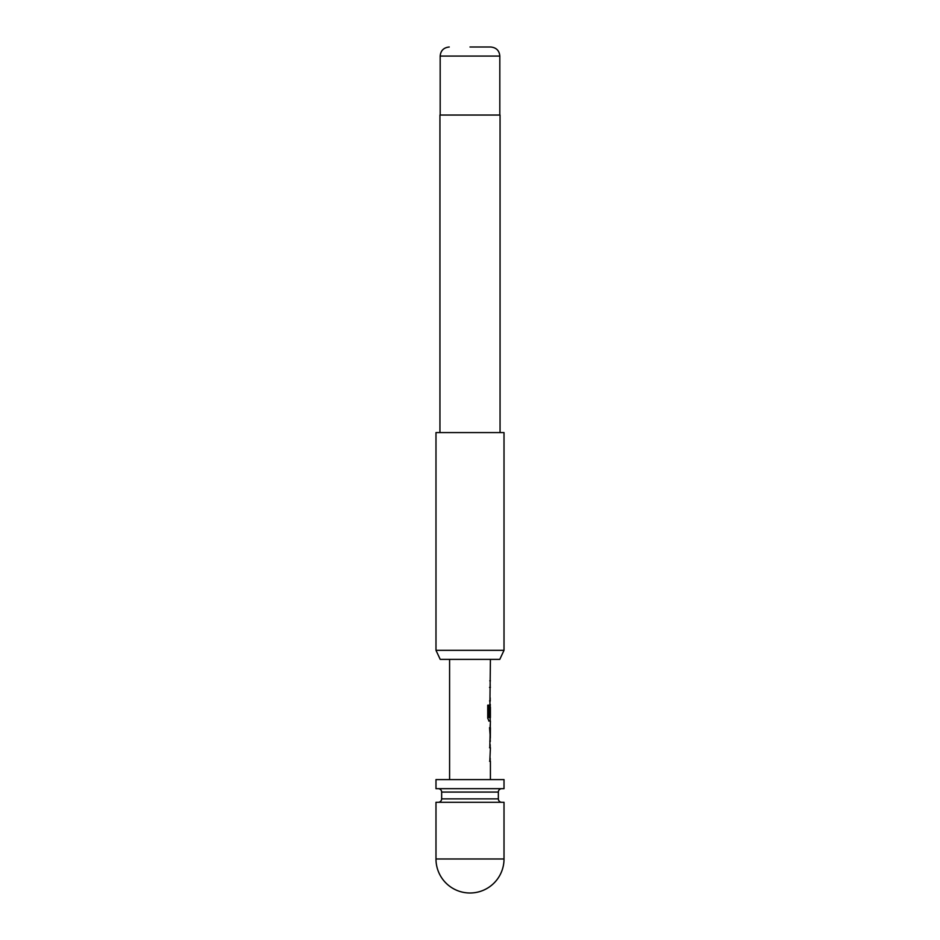 <?xml version="1.0" encoding="UTF-8"?>
<svg xmlns="http://www.w3.org/2000/svg" width="940" height="940" viewBox="0 0 940 940"><rect width="100%" height="100%" fill="white"/><g stroke="black" fill="none" stroke-linecap="round" stroke-linejoin="round"><path stroke-width="1.41" d="M504.016 858.984L504.016 802.278L435.984 802.278L435.984 858.984L504.016 858.984A34.016 34.016 0 0 1 470 893A34.016 34.016 0 0 1 435.984 858.984M501.748 802.278A3.408 3.408 0 0 1 498.353 798.871L441.647 798.871A3.408 3.408 0 0 1 438.252 802.278M498.353 798.871L498.353 792.068L441.647 792.068L441.647 798.871M498.353 792.068A3.408 3.408 0 0 1 501.748 788.672M441.647 792.068A3.408 3.408 0 0 0 438.252 788.672M435.984 788.672L504.016 788.672L504.016 779.601L435.984 779.601L435.984 788.672M499.786 659.386L440.214 659.386L435.984 650.316L504.016 650.316L499.786 659.386M470 47L490.751 47L470 47M500.057 432.576L500.057 115.044L439.944 115.044L439.944 432.576M504.016 650.316L504.016 432.576L435.984 432.576L435.984 650.316M490.41 779.601L490.41 761.259L489.799 761.271L490.41 747.746L489.787 747.758L490.41 721.039L488.988 721.05L487.743 718.16L487.731 705.153L489.059 705.153L489.059 717.408L490.41 717.608L490.41 707.186L489.775 716.198L490.41 659.386M449.59 779.601L449.59 659.386M489.799 680.807L490.41 680.818M490.304 704.436L490.187 707.186M489.787 727.63L490.41 727.642L490.339 738.065L490.41 727.642M489.787 741.143L490.41 741.155M489.576 747.758L490.41 747.746M489.552 687.41L490.41 687.41M489.564 700.923L490.304 700.923M488.847 705.153L489.141 717.608M488.777 721.05L490.304 721.039M490.093 707.397L490.316 716.186M489.564 727.63L490.339 738.065M489.576 761.271L490.292 761.259M490.751 47C496.308 47.587 499.34 50.607 499.822 56.071L440.179 56.071L440.179 115.044M499.822 56.071L499.822 115.044M440.179 56.071C440.66 50.607 443.692 47.587 449.25 47M490.187 680.818L490.187 677.716M490.187 700.923L490.187 697.832M490.187 687.41L490.187 684.32M490.187 721.039L490.187 717.608M490.187 740.932L490.187 738.065M490.187 727.642L490.187 724.775M490.187 761.259L490.187 758.169M490.187 747.746L490.187 744.656"/></g></svg>
